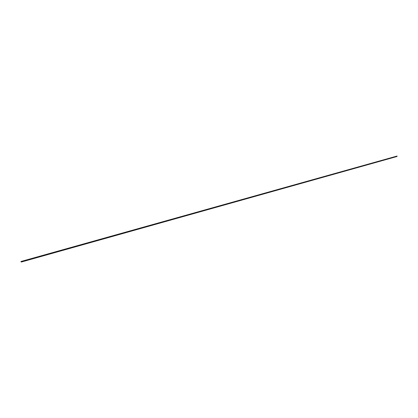 <?xml version="1.0" encoding="UTF-8"?>
<svg xmlns="http://www.w3.org/2000/svg" width="418" height="418" viewBox="0 0 418 418"><rect width="100%" height="100%" fill="white"/><g stroke="black" fill="none" stroke-linecap="round" stroke-linejoin="round"><path stroke-width="0.63" d="M21.151 261.872L21.459 261.997L21.522 261.553L20.9 261.506L21.151 261.872M21.193 261.647L21.151 261.934L21.193 261.647M21.532 261.595L397.09 156.045L20.9 261.506M21.47 261.992L397.016 156.494L397.011 156.113M21.522 261.553L397.09 156.045M21.49 261.851L397.058 156.348M21.459 261.997L397.032 156.489"/></g></svg>
